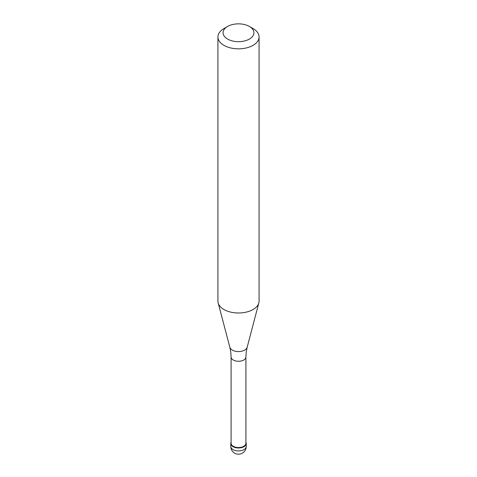 <?xml version="1.0" encoding="UTF-8"?>
<svg xmlns="http://www.w3.org/2000/svg" width="477" height="477" viewBox="0 0 477 477"><rect width="100%" height="100%" fill="white"/><g stroke="black" fill="none" stroke-linecap="round" stroke-linejoin="round"><path stroke-width="0.72" d="M243.956 446.675A7.715 4.454 180 0 1 235.549 447.641A7.715 4.454 180 0 1 230.785 443.527A7.715 4.454 180 0 1 231.095 442.28A7.715 4.454 0 0 0 234.571 447.36A7.715 4.454 0 0 0 243.956 446.675A7.715 4.454 0 0 0 245.905 442.28A7.715 4.454 180 0 1 246.215 443.527A7.715 4.454 180 0 1 243.956 446.675M231.095 443.276A7.405 4.275 0 0 0 235.668 447.229A7.405 4.275 0 0 0 243.735 446.299A7.405 4.275 0 0 0 245.905 443.276L245.905 356.999A7.405 4.275 180 0 1 243.735 360.022A7.405 4.275 180 0 1 235.668 360.952A7.405 4.275 180 0 1 231.095 356.999L231.095 443.276M217.923 36.962L217.923 301.118A20.577 11.877 0 0 0 218.156 302.901A20.577 11.877 0 0 0 232.078 312.405A20.577 11.877 0 0 0 253.048 309.519A20.577 11.877 0 0 0 258.844 302.901A20.577 11.877 0 0 0 259.077 301.118L259.077 36.962A20.577 11.877 180 0 1 253.048 45.357A20.577 11.877 180 0 1 230.624 47.933A20.577 11.877 180 0 1 217.923 36.962A20.577 11.877 180 0 1 223.951 28.56L227.589 26.462A15.431 8.908 180 0 1 249.411 26.462A15.431 8.908 180 0 1 249.411 39.06A15.431 8.908 180 0 1 227.589 39.06A15.431 8.908 180 0 1 227.589 26.462L223.951 28.56M249.411 26.462L253.048 28.56A20.577 11.877 180 0 1 259.077 36.962M230.785 443.527L230.785 446.466A7.715 4.454 0 0 0 235.549 450.586A7.715 4.454 0 0 0 243.956 449.62A7.715 4.454 0 0 0 246.215 446.466L246.215 443.527M231.095 356.999L230.802 352.282L229.842 347.28A8.759 5.056 0 0 0 235.769 351.322A8.759 5.056 0 0 0 244.689 350.094A8.759 5.056 0 0 0 247.158 347.28L246.198 352.282L245.905 356.999M230.785 446.466A7.715 7.715 0 0 0 242.358 453.15A7.715 7.715 0 0 0 246.215 446.466M229.842 347.28L218.156 302.901M247.158 347.28L258.844 302.901"/></g></svg>
